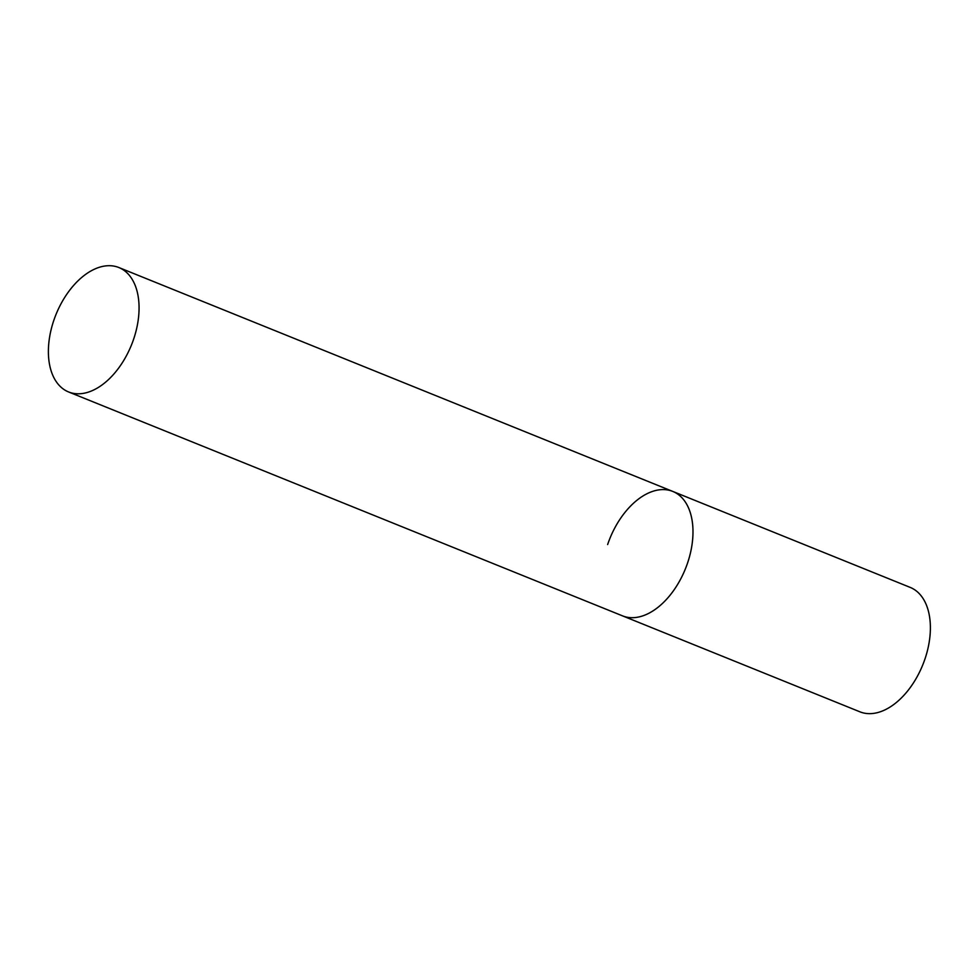 <?xml version="1.0" encoding="UTF-8"?>
<svg xmlns="http://www.w3.org/2000/svg" width="979" height="979" viewBox="0 0 979 979"><rect width="100%" height="100%" fill="white"/><g stroke="black" fill="none" stroke-linecap="round" stroke-linejoin="round"><path stroke-width="1.47" d="M687.662 562.741A67.098 40.702 112 0 1 622.497 615.852A67.098 40.702 -68 0 0 626.315 617.051A67.098 40.702 -68 0 0 686.56 565.838A67.098 40.702 -68 0 0 672.793 491.434A67.098 40.702 112 0 1 687.662 562.741M607.641 544.544A67.098 40.702 112 0 1 672.793 491.434L910.189 587.4A67.098 40.702 112 0 1 925.057 658.708A67.098 40.702 112 0 1 859.892 711.806L68.579 391.955A67.098 40.702 -68 0 0 72.385 393.142A67.098 40.702 -68 0 0 132.642 341.94A67.098 40.702 -68 0 0 118.875 267.536A67.098 40.702 -68 0 0 115.069 266.349A67.098 40.702 -68 0 0 54.812 317.551A67.098 40.702 -68 0 0 68.579 391.955M672.793 491.434L118.875 267.536"/></g></svg>
